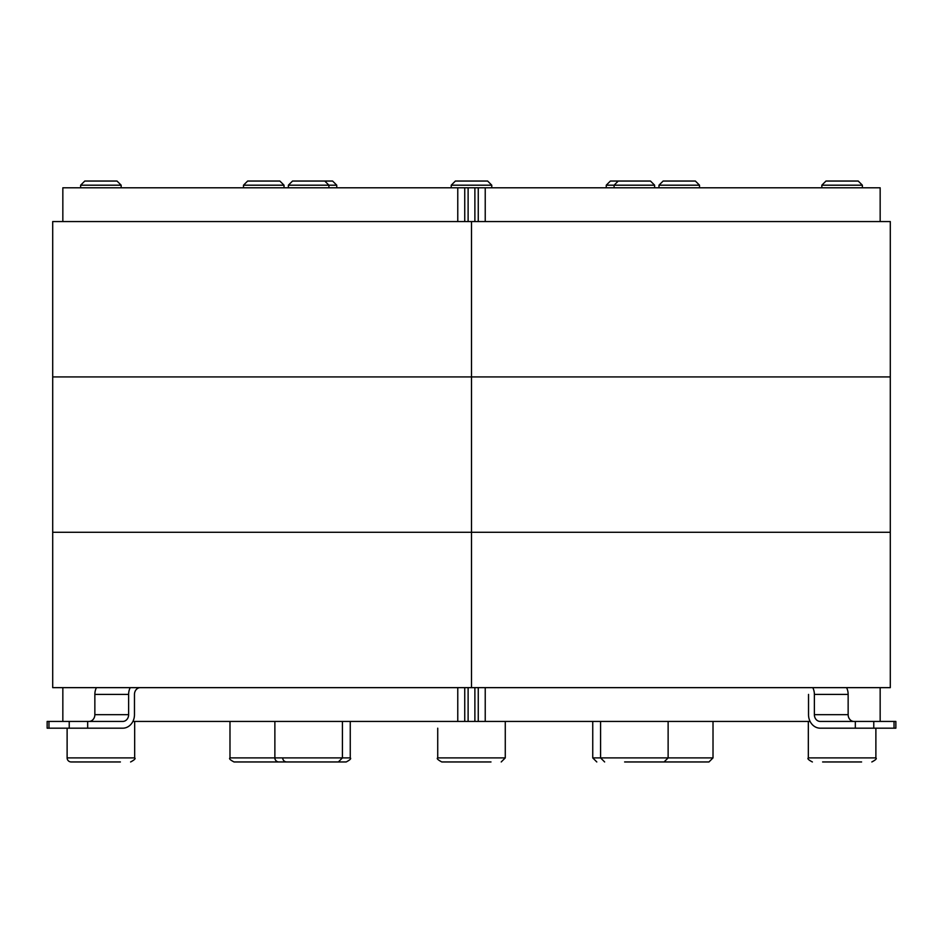 <?xml version="1.0" encoding="UTF-8"?>
<svg xmlns="http://www.w3.org/2000/svg" width="943" height="943" viewBox="0 0 943 943"><rect width="100%" height="100%" fill="white"/><g stroke="black" fill="none" stroke-linecap="round" stroke-linejoin="round"><path stroke-width="1.41" d="M464.746 221.57L464.746 187.798L457.768 187.798L457.768 221.57M62.839 221.57L62.839 187.798L457.768 187.798M48.965 728.185L48.965 721.43L47.15 721.43L47.15 728.185L122.779 728.185A13.508 11.705 90 0 0 134.472 714.664L134.472 694.402A6.754 5.847 90 0 1 140.33 687.647M48.965 721.43L69.228 721.43L69.228 728.185M130.193 687.647A13.508 11.705 90 0 0 128.625 694.402L128.625 714.664A6.754 5.847 -90 0 1 122.779 721.43L69.228 721.43M128.625 694.402L94.854 694.402L94.854 714.664A6.754 5.847 -90 0 1 89.007 721.43M94.854 694.402A13.508 11.705 -90 0 1 96.422 687.647M288.381 187.798L288.381 185.193L336.745 185.193L336.745 187.798M336.745 185.193L332.596 181.044L292.519 181.044L288.381 185.193M274.873 721.43L274.873 757.901A4.055 4.055 0 0 0 278.916 761.956L346.199 761.956C350.065 759.917 351.409 758.561 350.254 757.901L229.986 757.901C228.843 758.62 230.186 759.964 234.029 761.956L278.916 761.956M318.392 761.956L286.766 761.956A4.055 4.055 0 0 1 282.711 757.901M80.627 187.798L80.627 185.193L121.164 185.193L121.164 187.798M121.164 185.193L117.015 181.044L84.776 181.044L80.627 185.193M130.617 761.956C134.495 759.893 135.851 758.537 134.672 757.901L67.118 757.901A4.055 4.055 0 0 0 71.173 761.956L120.398 761.956M91.141 761.956L71.173 761.956M132.904 721.43L464.746 721.43L464.746 687.647M471.5 376.929L471.5 221.57L890.298 221.57L890.298 376.929L52.702 376.929L471.5 376.929L471.5 221.57L52.702 221.57L52.702 532.288L471.5 532.288L471.5 376.929L890.298 376.929L890.298 532.288L52.702 532.288L52.702 687.647L471.5 687.647L471.5 376.929M464.746 187.798L468.117 187.798L468.117 221.57M474.883 221.57L474.883 187.798L468.117 187.798M474.883 187.798L478.254 187.798L478.254 221.57M437.729 728.185L437.729 757.901C436.456 758.455 437.811 759.799 441.784 761.956L490.997 761.956M243.494 187.798L243.494 185.193L284.02 185.193L284.02 187.798M284.02 185.193L279.871 181.044L247.632 181.044L243.494 185.193M283.254 761.956L244.261 761.956M451.237 187.798L451.237 185.193L491.763 185.193L491.763 187.798M491.763 185.193L487.625 181.044L455.375 181.044L451.237 185.193M461.752 761.956L452.003 761.956M658.98 187.798L658.98 185.193L699.506 185.193L699.506 187.798M699.506 185.193L695.368 181.044L663.129 181.044L658.98 185.193M624.608 761.956L708.971 761.956L713.014 757.901L592.746 757.901L596.801 761.956M688.991 761.956L659.746 761.956M464.746 721.43L810.096 721.43M485.232 221.57L485.232 187.798L478.254 187.798M485.232 187.798L880.161 187.798L880.161 221.57M808.528 694.402L808.528 714.664A13.508 11.705 -90 0 0 820.221 728.185L895.85 728.185L895.85 721.43L894.035 721.43L894.035 728.185M873.772 728.185L873.772 721.43L855.325 721.43L855.325 728.185M846.578 687.647A13.508 11.705 90 0 1 848.146 694.402L814.375 694.402L814.375 714.664A6.754 5.847 -90 0 0 820.221 721.43L855.325 721.43M873.772 721.43L894.035 721.43M848.146 694.402L848.146 714.664A6.754 5.847 -90 0 0 853.993 721.43M814.375 694.402A13.508 11.705 -90 0 0 812.807 687.647M821.836 187.798L821.836 185.193L862.374 185.193L862.374 187.798M862.374 185.193L858.224 181.044L825.985 181.044L821.836 185.193M822.602 761.956L861.607 761.956M606.255 187.798L606.255 185.193L654.619 185.193L654.619 187.798M654.619 185.193L650.481 181.044L610.404 181.044L606.255 185.193M478.254 687.647L478.254 721.43M890.298 687.647L471.5 687.647L471.5 532.288L890.298 532.288L890.298 687.647M87.675 728.185L87.675 721.43M94.854 714.664L128.625 714.664M457.768 687.647L457.768 721.43M501.216 761.956L505.271 757.901L437.729 757.901M468.117 687.647L468.117 721.43M474.883 721.43L474.883 687.647M814.375 714.664L848.146 714.664M871.827 761.956C875.67 759.952 877.025 758.596 875.882 757.901L808.328 757.901C807.184 758.62 808.54 759.964 812.383 761.956M485.232 721.43L485.232 687.647M328.907 187.798L328.907 185.193L324.757 181.044M342.415 721.43L342.415 757.901L338.36 761.956M350.254 757.901L350.254 721.43M134.672 757.901L134.672 721.43M67.118 757.901L67.118 728.185M62.839 721.43L62.839 687.647M229.986 757.901L229.986 721.43M505.271 757.901L505.271 721.43M713.014 757.901L713.014 721.43M875.882 757.901L875.882 728.185M808.328 757.901L808.328 721.43M592.746 757.901L592.746 721.43M614.093 187.798L614.093 185.193L618.243 181.044M600.585 721.43L600.585 757.901L604.64 761.956M668.127 721.43L668.127 757.901L664.084 761.956M880.161 721.43L880.161 687.647"/></g></svg>
